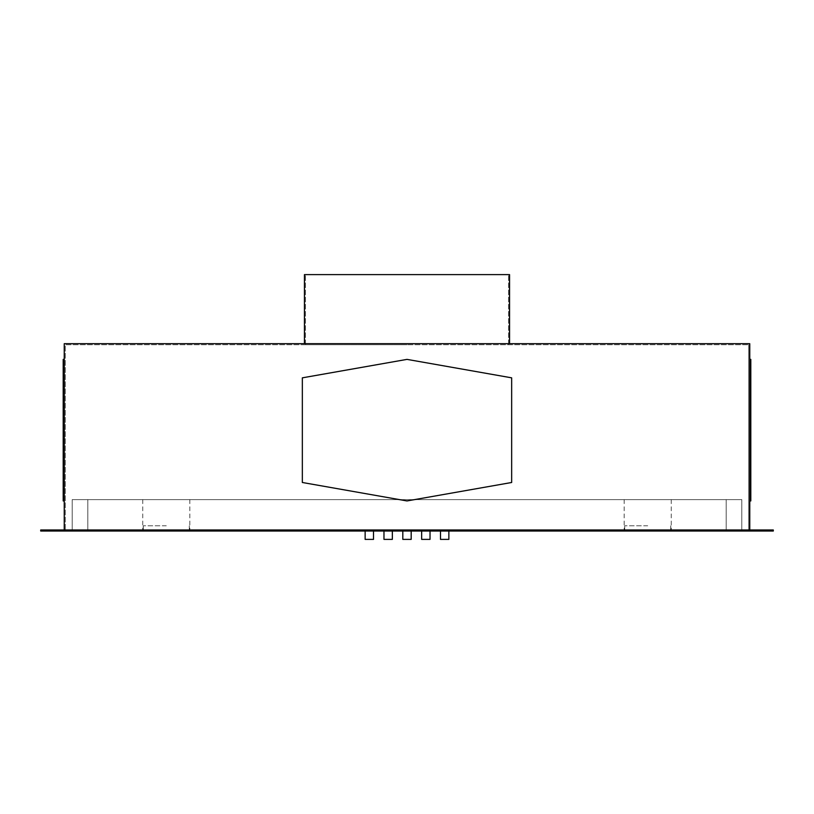 <?xml version="1.0" encoding="UTF-8"?>
<svg xmlns="http://www.w3.org/2000/svg" width="814" height="814" viewBox="0 0 814 814"><rect width="100%" height="100%" fill="white"/><g stroke="black" fill="none" stroke-linecap="round" stroke-linejoin="round"><path stroke-width="0.61" stroke-dasharray="4.07 3.05" d="M750.803 482.488L749.755 482.488L749.755 377.838L749.755 482.488L750.803 482.488L750.803 500.946L750.803 482.488L750.803 500.946L749.755 500.946L749.755 482.488L749.755 500.946L749.755 482.488L750.803 482.488L750.803 359.381L750.803 377.838L749.755 377.838L749.755 482.488L749.755 377.838L750.803 377.838L750.803 359.381L749.755 359.381L749.755 377.838L749.755 359.381L749.755 377.838L750.803 377.838M749.755 482.488L749.755 500.946M749.755 529.975L749.755 343.681L64.245 343.681L64.245 529.975L749.755 529.975L64.245 529.975M749.755 377.838L749.755 359.381M40.7 529.975L773.3 529.975L773.3 531.023L40.7 531.023L40.7 529.975M65.293 529.975L748.707 529.975L65.293 529.975L65.293 344.729L748.707 344.729L65.293 344.729L65.293 529.975M72.1 529.975L741.9 529.975L72.1 529.975L72.1 531.023L741.9 531.023L72.1 531.023L72.1 529.975M741.9 531.023L741.9 529.975L741.9 531.023M511.66 377.838L407 359.381L302.34 377.838L302.34 482.488L407 500.946L511.66 482.488L511.66 377.838L407 359.381L302.34 377.838L302.34 482.488L407 500.946L511.66 482.488L511.66 377.838L407 359.381L302.34 377.838L302.34 482.488L407 500.946L511.66 482.488L511.66 377.838M407 343.681L509.564 343.681L407 343.681M64.245 359.381L63.197 359.381L63.197 377.838L64.245 377.838L64.245 359.381L64.245 500.946L64.245 359.381L64.245 377.838L63.197 377.838L63.197 500.946L63.197 482.488L63.197 500.946L64.245 500.946M64.245 482.488L63.197 482.488M64.245 377.838L63.197 377.838M509.564 343.681L509.564 274.613L304.436 274.613L508.516 274.613L304.436 274.613L304.436 343.681M407 344.729L305.484 344.729L407 344.729M748.707 529.975L748.707 344.729L748.707 529.975M647.71 531.023L624.165 531.023L647.71 531.023M647.71 499.623L624.165 499.623L647.71 499.623M72.202 531.023L741.798 531.023L72.202 531.023L72.202 499.623L741.798 499.623L72.202 499.623L741.798 499.623L72.202 499.623L741.798 499.623L72.202 499.623L72.202 531.023L741.798 531.023L741.798 499.623L741.798 531.023L72.202 531.023L72.202 499.623L72.202 531.023L741.798 531.023L741.798 499.623L741.798 531.023L72.202 531.023L72.202 499.623L72.202 531.023M166.29 531.023L142.745 531.023L166.29 531.023M166.29 499.623L142.745 499.623L166.29 499.623M440.486 539.387L448.86 539.387M444.678 531.023L440.486 531.023L444.678 531.023M407 531.023L402.818 531.023L407 531.023M425.834 531.023L430.026 531.023L425.834 531.023M388.166 531.023L383.974 531.023L388.166 531.023M369.322 531.023L373.514 531.023L369.322 531.023M741.798 531.023L741.798 499.623L741.798 531.023M402.818 539.387L411.182 539.387M421.652 539.387L430.026 539.387M383.974 539.387L392.348 539.387M365.14 539.387L373.514 539.387M87.8 531.023L726.2 531.023L87.8 531.023L87.8 499.623L726.2 499.623L87.8 499.623L726.2 499.623L87.8 499.623L87.8 531.023L726.2 531.023L726.2 499.623L726.2 531.023L87.8 531.023L87.8 499.623L87.8 531.023M726.2 531.023L726.2 499.623L726.2 531.023M166.29 525.783L143.264 525.783L166.29 525.783M647.71 525.783L624.684 525.783L647.71 525.783M305.484 344.729L305.484 274.613L305.484 344.729M508.516 344.729L508.516 274.613L508.516 344.729M671.255 499.623L671.255 531.023M142.745 499.623L142.745 531.023M189.835 499.623L189.835 531.023M624.165 499.623L624.165 531.023M143.264 525.783L143.264 531.023M189.316 525.783L189.316 531.023M624.684 525.783L624.684 531.023M670.736 525.783L670.736 531.023"/><path stroke-width="1.22" d="M749.755 500.946L750.803 500.946L750.803 359.381L749.755 359.381M749.755 529.975L749.755 343.681L64.245 343.681L64.245 529.975M773.3 529.975L40.7 529.975L40.7 531.023L773.3 531.023L773.3 529.975M64.245 500.946L63.197 500.946L63.197 359.381L64.245 359.381M64.245 377.838L63.197 377.838M64.245 482.488L63.197 482.488M511.66 377.838L407 359.381L302.34 377.838L302.34 482.488L407 500.946L511.66 482.488L511.66 377.838M304.436 343.681L304.436 274.613L509.564 274.613L509.564 343.681M749.755 377.838L750.803 377.838M749.755 482.488L750.803 482.488M448.86 531.023L448.86 539.387L440.486 539.387L440.486 531.023M411.182 531.023L411.182 539.387L402.818 539.387L402.818 531.023M430.026 531.023L430.026 539.387L421.652 539.387L421.652 531.023M392.348 531.023L392.348 539.387L383.974 539.387L383.974 531.023M373.514 531.023L373.514 539.387L365.14 539.387L365.14 531.023"/></g></svg>
